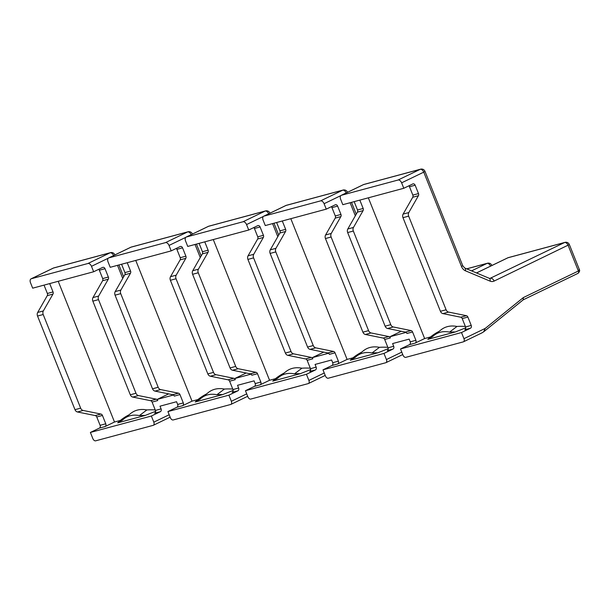 <?xml version="1.0" encoding="UTF-8"?>
<svg xmlns="http://www.w3.org/2000/svg" width="610" height="610" viewBox="0 0 610 610"><rect width="100%" height="100%" fill="white"/><g stroke="black" fill="none" stroke-linecap="round" stroke-linejoin="round"><path stroke-width="0.91" d="M145.142 415.456L117.692 422.844A122.907 74.504 64.2 0 1 122.427 420.168A45.628 27.663 64.2 0 1 123.921 418.834A45.628 27.663 64.2 0 1 139.393 415.601A122.907 74.504 64.2 0 1 145.142 415.456L155.619 411.292M222.673 394.586L195.223 401.975A122.907 74.504 64.2 0 1 199.958 399.298A45.628 27.663 64.2 0 1 201.452 397.964A45.628 27.663 64.2 0 1 216.931 394.731A122.907 74.504 64.2 0 1 222.673 394.586L233.157 390.423M300.212 373.716L272.754 381.105A122.907 74.504 64.2 0 1 277.489 378.429A45.628 27.663 64.2 0 1 278.991 377.094A45.628 27.663 64.2 0 1 294.462 373.861A122.907 74.504 64.2 0 1 300.212 373.716L310.688 369.553M377.742 352.847L350.292 360.236A122.907 74.504 64.2 0 1 355.028 357.559A45.628 27.663 64.2 0 1 356.522 356.225A45.628 27.663 64.2 0 1 371.993 352.992A122.907 74.504 64.2 0 1 377.742 352.847L388.227 348.684M128.923 414.876A124.852 75.686 -115.8 0 0 121.001 419.947L119.88 420.839M117.692 422.844L120.422 420.42M120.406 420.42L114.497 422.013L58.209 281.301M49.7 283.597L53.039 291.946L47.374 293.471L44.034 285.122L49.7 283.597A2.211 1.746 74.9 0 0 49.692 283.589M52.956 294.096L43.333 310.932L37.675 312.457L47.29 295.621L52.956 294.096A2.211 1.746 74.9 0 0 53.039 291.946M83.143 410.454L100.932 414.053L95.274 415.578L77.478 411.979L83.143 410.454A3.683 2.905 -105.1 0 1 80.65 408.143L43.196 314.516A3.683 2.905 -105.1 0 1 43.333 310.932M102.434 415.44L105.774 423.79L100.109 425.315L96.769 416.966L102.434 415.44A2.211 1.746 74.9 0 0 100.932 414.053M114.497 422.013L105.004 426.596A2.211 1.746 74.9 0 0 105.774 423.79M90.387 432.444L151.364 416.028L153.811 422.158A2.943 1.784 64.2 0 1 153.354 425.277A2.943 1.784 64.2 0 1 153.163 425.345L95.663 440.824A2.943 1.784 64.2 0 1 92.834 438.567L90.387 432.444L99.346 428.121L105.004 426.596M172.805 394.708L155.016 391.109L160.674 389.584L178.471 393.183L172.805 394.708A2.211 1.746 -105.1 0 1 174.3 396.096L179.965 394.571L183.305 402.92L177.64 404.445L176.557 401.723L160.003 406.176L161.093 408.898L155.428 410.423A2.211 1.746 -105.1 0 1 154.665 413.229L160.323 411.704L151.364 416.028M206.454 394.007A124.852 75.686 -115.8 0 0 198.54 399.077L197.419 399.969M195.223 401.975L197.953 399.55L192.028 401.144L135.748 260.432M124.913 272.601L121.573 264.252L127.231 262.727A2.211 1.746 74.9 0 0 127.231 262.719L130.571 271.076L124.913 272.601A2.211 1.746 -105.1 0 1 124.829 274.752L130.487 273.227A2.211 1.746 74.9 0 0 130.571 271.076M130.487 273.227L120.871 290.063L115.206 291.588A3.683 2.905 74.9 0 0 115.069 295.171L152.515 388.799A3.683 2.905 74.9 0 0 155.016 391.109M160.674 389.584A3.683 2.905 -105.1 0 1 158.181 387.274L120.734 293.646A3.683 2.905 -105.1 0 1 120.871 290.063M179.965 394.571A2.211 1.746 74.9 0 0 178.471 393.183M192.028 401.144L182.542 405.726A2.211 1.746 74.9 0 0 183.305 402.92M167.918 411.575L228.895 395.158L231.35 401.288A2.943 1.784 64.2 0 1 230.885 404.407A2.943 1.784 64.2 0 1 230.694 404.476L173.194 419.954A2.943 1.784 64.2 0 1 170.365 417.697L167.918 411.575L176.877 407.251L182.542 405.726M250.336 373.838L232.547 370.239L238.213 368.714L256.002 372.313L250.336 373.838A2.211 1.746 -105.1 0 1 251.838 375.226L257.496 373.701L260.836 382.051L255.178 383.576L254.088 380.853L237.534 385.306L238.624 388.029L232.959 389.554A2.211 1.746 -105.1 0 1 232.196 392.36L237.862 390.835L228.895 395.158M283.993 373.137A124.852 75.686 -115.8 0 0 276.071 378.208L274.95 379.1M272.754 381.105L275.484 378.68L269.559 380.274L213.279 239.562M202.444 251.732L199.104 243.382L204.769 241.857A2.211 1.746 74.9 0 0 204.762 241.85L208.109 250.207L202.444 251.732A2.211 1.746 -105.1 0 1 202.36 253.882L208.025 252.357A2.211 1.746 74.9 0 0 208.109 250.207M208.025 252.357L198.402 269.193L192.745 270.718A3.683 2.905 74.9 0 0 192.6 274.302L230.054 367.929A3.683 2.905 74.9 0 0 232.547 370.239M238.213 368.714A3.683 2.905 -105.1 0 1 235.712 366.404L198.265 272.777A3.683 2.905 -105.1 0 1 198.402 269.193M257.496 373.701A2.211 1.746 74.9 0 0 256.002 372.313M269.559 380.274L260.073 384.857A2.211 1.746 74.9 0 0 260.836 382.051M245.449 390.705L306.433 374.288L308.881 380.419A2.943 1.784 64.2 0 1 308.424 383.537A2.943 1.784 64.2 0 1 308.225 383.606L250.733 399.085A2.943 1.784 64.2 0 1 247.904 396.828L245.449 390.705L254.408 386.382L260.073 384.857M327.875 352.969L310.086 349.37L315.744 347.845L333.533 351.444L327.875 352.969A2.211 1.746 -105.1 0 1 329.369 354.357L335.035 352.832L338.375 361.181L332.709 362.706L331.619 359.984L315.073 364.437L316.155 367.159L310.498 368.684A2.211 1.746 -105.1 0 1 309.727 371.49L315.393 369.965L306.433 374.288M361.524 352.267A124.852 75.686 -115.8 0 0 353.602 357.338L352.481 358.23M350.292 360.236L353.022 357.811M353.007 357.811L347.098 359.404L290.817 218.693M279.975 230.862L276.635 222.513L282.3 220.988A2.211 1.746 74.9 0 0 282.3 220.98L285.64 229.337L279.975 230.862A2.211 1.746 -105.1 0 1 279.891 233.012L285.556 231.487A2.211 1.746 74.9 0 0 285.64 229.337M285.556 231.487L275.941 248.323L270.276 249.848A3.683 2.905 74.9 0 0 270.138 253.432L307.585 347.06A3.683 2.905 74.9 0 0 310.086 349.37M315.744 347.845A3.683 2.905 -105.1 0 1 313.25 345.534L275.796 251.907A3.683 2.905 -105.1 0 1 275.941 248.323M335.035 352.832A2.211 1.746 74.9 0 0 333.533 351.444M347.098 359.404L337.604 363.987A2.211 1.746 74.9 0 0 338.375 361.181M322.987 369.835L383.964 353.419L386.42 359.549A2.943 1.784 64.2 0 1 385.955 362.668A2.943 1.784 64.2 0 1 385.764 362.736L328.264 378.215A2.943 1.784 64.2 0 1 325.435 375.958L322.987 369.835L331.947 365.512L337.604 363.987M405.406 332.099L387.617 328.5L393.282 326.975L411.071 330.574L405.406 332.099A2.211 1.746 -105.1 0 1 406.908 333.487L412.566 331.962L415.906 340.311L410.24 341.836L409.157 339.114L392.604 343.567L393.694 346.289L388.029 347.814A2.211 1.746 -105.1 0 1 387.266 350.62L392.924 349.095L383.964 353.419M155.428 410.423L152.088 402.074L157.754 400.549A2.211 1.746 74.9 0 0 156.251 399.161L150.594 400.686A2.211 1.746 -105.1 0 1 152.088 402.074M150.594 400.686L132.797 397.087L138.462 395.57A3.683 2.905 -105.1 0 1 135.969 393.252L98.515 299.624A3.683 2.905 -105.1 0 1 98.652 296.041L92.994 297.566A3.683 2.905 74.9 0 0 92.85 301.149L130.304 394.777A3.683 2.905 74.9 0 0 132.797 397.087M92.994 297.566L102.61 280.73L108.275 279.205A2.211 1.746 74.9 0 0 108.359 277.054L102.694 278.579A2.211 1.746 -105.1 0 1 102.61 280.73M102.694 278.579L99.354 270.23L105.019 268.705A2.211 1.746 74.9 0 0 102.861 267.34A2.211 1.746 74.9 0 0 102.617 267.432L93.658 271.755L32.681 288.172L30.5 282.727A3.683 2.234 64.2 0 1 31.079 278.831A3.683 2.234 64.2 0 1 31.316 278.739L87.939 263.497A3.683 2.234 64.2 0 1 91.485 266.311L93.658 271.755M98.728 269.307A2.211 1.746 -105.1 0 1 99.354 270.23M232.959 389.554L229.619 381.204L235.285 379.679A2.211 1.746 74.9 0 0 233.79 378.291L228.125 379.816A2.211 1.746 -105.1 0 1 229.619 381.204M228.125 379.816L210.336 376.217L215.993 374.7A3.683 2.905 -105.1 0 1 213.5 372.382L176.046 278.755A3.683 2.905 -105.1 0 1 176.191 275.171L170.525 276.696A3.683 2.905 74.9 0 0 170.388 280.28L207.835 373.907A3.683 2.905 74.9 0 0 210.336 376.217M170.525 276.696L180.148 259.86L185.806 258.335A2.211 1.746 74.9 0 0 185.89 256.185L180.232 257.71A2.211 1.746 -105.1 0 1 180.148 259.86M180.232 257.71L176.892 249.36L182.55 247.835A2.211 1.746 74.9 0 0 180.4 246.47A2.211 1.746 74.9 0 0 180.156 246.562L171.196 250.885L110.212 267.302L108.031 261.858A3.683 2.234 64.2 0 1 108.61 257.961A3.683 2.234 64.2 0 1 108.854 257.87L165.478 242.627A3.683 2.234 64.2 0 1 169.016 245.441L171.196 250.885M176.267 248.438A2.211 1.746 -105.1 0 1 176.892 249.36M310.498 368.684L307.158 360.335L312.816 358.81A2.211 1.746 74.9 0 0 311.321 357.422L305.656 358.947A2.211 1.746 -105.1 0 1 307.158 360.335M305.656 358.947L287.867 355.348L293.532 353.823A3.683 2.905 -105.1 0 1 291.031 351.512L253.585 257.885A3.683 2.905 -105.1 0 1 253.722 254.301L248.056 255.826A3.683 2.905 74.9 0 0 247.919 259.41L285.373 353.037A3.683 2.905 74.9 0 0 287.867 355.348M248.056 255.826L257.679 238.99L263.345 237.465A2.211 1.746 74.9 0 0 263.428 235.315L257.763 236.84A2.211 1.746 -105.1 0 1 257.679 238.99M257.763 236.84L254.423 228.491L260.089 226.966A2.211 1.746 74.9 0 0 257.931 225.601A2.211 1.746 74.9 0 0 257.687 225.692L248.727 230.016L187.743 246.432L185.57 240.988A3.683 2.234 64.2 0 1 186.149 237.092A3.683 2.234 64.2 0 1 186.385 237L243.009 221.758A3.683 2.234 64.2 0 1 246.547 224.571L248.727 230.016M253.798 227.568A2.211 1.746 -105.1 0 1 254.423 228.491M388.029 347.814L384.689 339.465L390.354 337.94A2.211 1.746 74.9 0 0 388.852 336.552L383.194 338.077A2.211 1.746 -105.1 0 1 384.689 339.465M383.194 338.077L365.398 334.478L371.063 332.953A3.683 2.905 -105.1 0 1 368.57 330.643L331.116 237.015A3.683 2.905 -105.1 0 1 331.253 233.432L325.595 234.957A3.683 2.905 74.9 0 0 325.458 238.54L362.904 332.168A3.683 2.905 74.9 0 0 365.398 334.478M325.595 234.957L335.21 218.121L340.876 216.596A2.211 1.746 74.9 0 0 340.959 214.445L335.294 215.97A2.211 1.746 -105.1 0 1 335.21 218.121M335.294 215.97L331.954 207.621L337.62 206.096A2.211 1.746 74.9 0 0 335.462 204.731A2.211 1.746 74.9 0 0 335.218 204.823L326.258 209.146L265.281 225.563L263.101 220.118A3.683 2.234 64.2 0 1 263.68 216.222A3.683 2.234 64.2 0 1 263.916 216.131L320.547 200.888A3.683 2.234 64.2 0 1 324.085 203.702L326.258 209.146M331.329 206.698A2.211 1.746 -105.1 0 1 331.954 207.621M455.281 331.977L427.824 339.366A122.907 74.504 64.2 0 1 432.559 336.69A45.628 27.663 64.2 0 1 434.053 335.355A45.628 27.663 64.2 0 1 449.532 332.122A122.907 74.504 64.2 0 1 455.281 331.977L465.758 327.814M439.063 331.398A124.852 75.686 -115.8 0 0 431.14 336.468L430.019 337.361M427.824 339.366L430.553 336.941L424.629 338.535L368.348 197.823M357.513 209.992L354.174 201.643L359.831 200.118A2.211 1.746 74.9 0 0 359.831 200.11L363.171 208.467L357.513 209.992A2.211 1.746 -105.1 0 1 357.429 212.143L363.087 210.618A2.211 1.746 74.9 0 0 363.171 208.467M363.087 210.618L353.472 227.454L347.807 228.979A3.683 2.905 74.9 0 0 347.669 232.562L385.116 326.19A3.683 2.905 74.9 0 0 387.617 328.5M393.282 326.975A3.683 2.905 -105.1 0 1 390.781 324.665L353.335 231.037A3.683 2.905 -105.1 0 1 353.472 227.454M412.566 331.962A2.211 1.746 74.9 0 0 411.071 330.574M424.629 338.535L415.143 343.117A2.211 1.746 74.9 0 0 415.906 340.311M400.518 348.966L461.503 332.549L463.951 338.68A2.943 1.784 64.2 0 1 463.486 341.798A2.943 1.784 64.2 0 1 463.295 341.867L405.803 357.346A2.943 1.784 64.2 0 1 402.966 355.089L400.518 348.966L409.478 344.642L415.143 343.117M465.56 326.945L462.228 318.595L467.885 317.07L471.225 325.42L465.56 326.945A2.211 1.746 -105.1 0 1 464.797 329.751L470.462 328.226L461.503 332.549M460.725 317.208L442.936 313.609L448.594 312.084L466.391 315.683L460.725 317.208A2.211 1.746 -105.1 0 1 462.228 318.595M403.126 214.087L412.749 197.251L418.407 195.726L408.791 212.562L403.126 214.087A3.683 2.905 74.9 0 0 402.989 217.671L440.435 311.298A3.683 2.905 74.9 0 0 442.936 313.609M412.833 195.101L409.493 186.751L415.151 185.226L418.49 193.576L412.833 195.101A2.211 1.746 -105.1 0 1 412.749 197.251M408.868 185.829A2.211 1.746 -105.1 0 1 409.493 186.751M470.462 328.226A2.211 1.746 74.9 0 0 471.225 325.42M403.797 188.276L342.812 204.693L340.639 199.249A3.683 2.234 64.2 0 1 341.211 195.352A3.683 2.234 64.2 0 1 341.455 195.261L398.078 180.019A3.683 2.234 64.2 0 1 401.616 182.832L403.797 188.276L412.757 183.953A2.211 1.746 74.9 0 1 413 183.862A2.211 1.746 74.9 0 1 415.151 185.226M418.407 195.726A2.211 1.746 74.9 0 0 418.49 193.576M448.594 312.084A3.683 2.905 -105.1 0 1 446.101 309.773L408.654 216.146A3.683 2.905 -105.1 0 1 408.791 212.562M467.885 317.07A2.211 1.746 74.9 0 0 466.391 315.683M115.206 291.588L124.829 274.752M177.64 404.445A2.211 1.746 -105.1 0 1 176.877 407.251M347.807 228.979L357.429 212.143M410.24 341.836A2.211 1.746 -105.1 0 1 409.478 344.642M401.616 182.832L423.759 172.142L461.503 266.509A7.358 5.818 74.9 0 0 465.468 270.817L490.074 281.126A7.358 5.818 74.9 0 0 494.1 281.08L569.359 244.557L579.309 269.437L578.387 271L523.38 297.558L523.166 299.838M481.549 333.052L483.516 331.939L485.278 328.378L463.951 338.68M449.532 332.122L456.982 326.464A47.58 28.838 -115.8 0 0 440.984 329.873L434.053 335.355M465.369 326.464A124.852 75.686 -115.8 0 0 456.982 326.464M270.276 249.848L279.891 233.012M332.709 362.706A2.211 1.746 -105.1 0 1 331.947 365.512M337.62 206.096L340.959 214.445M340.876 216.596L331.253 233.432M371.063 332.953L388.852 336.552M390.354 337.94L389.881 336.766L401.273 331.26M392.924 349.095A2.211 1.746 74.9 0 0 393.694 346.289M389.881 336.766L406.085 332.404M371.993 352.992L379.45 347.334A47.58 28.838 -115.8 0 0 363.446 350.742L356.522 356.225M387.838 347.334A124.852 75.686 -115.8 0 0 379.45 347.334M192.745 270.718L202.36 253.882M255.178 383.576A2.211 1.746 -105.1 0 1 254.408 386.382M260.089 226.966L263.428 235.315M263.345 237.465L253.722 254.301M293.532 353.823L311.321 357.422M312.816 358.81L312.35 357.635L323.735 352.13M315.393 369.965A2.211 1.746 74.9 0 0 316.155 367.159M312.35 357.635L328.546 353.274M294.462 373.861L301.912 368.204A47.58 28.838 -115.8 0 0 285.915 371.612L278.991 377.094M310.307 368.204A124.852 75.686 -115.8 0 0 301.912 368.204M182.55 247.835L185.89 256.185M185.806 258.335L176.191 275.171M215.993 374.7L233.79 378.291M235.285 379.679L234.812 378.505L246.204 373M237.862 390.835A2.211 1.746 74.9 0 0 238.624 388.029M234.812 378.505L251.015 374.143M216.931 394.731L224.381 389.073A47.58 28.838 -115.8 0 0 208.384 392.482L201.452 397.964M232.768 389.073A124.852 75.686 -115.8 0 0 224.381 389.073M105.019 268.705L108.359 277.054M108.275 279.205L98.652 296.041M138.462 395.57L156.251 399.161M157.754 400.549L157.281 399.375L168.665 393.869M160.323 411.704A2.211 1.746 74.9 0 0 161.093 408.898M100.109 425.315A2.211 1.746 -105.1 0 1 99.346 428.121M95.274 415.578A2.211 1.746 -105.1 0 1 96.769 416.966M37.675 312.457A3.683 2.905 74.9 0 0 37.538 316.041L74.984 409.668A3.683 2.905 74.9 0 0 77.478 411.979M47.374 293.471A2.211 1.746 -105.1 0 1 47.29 295.621M157.281 399.375L173.484 395.013M139.393 415.601L146.842 409.943A47.58 28.838 -115.8 0 0 130.845 413.351L123.921 418.834M155.237 409.943A124.852 75.686 -115.8 0 0 146.842 409.943M476.509 272.952L507.955 257.763L564.586 242.521L489.883 278.45M494.1 281.08A3.683 2.234 64.2 0 0 490.562 278.267A3.683 2.905 -105.1 0 1 490.158 278.419L489.319 278.32A3.683 1.921 112.7 0 1 490.074 281.126M523.38 297.558A26126.018 20643.605 74.9 0 0 508.809 309.323L485.278 328.378M569.359 244.557A3.683 3.683 0 0 0 564.99 242.368A3.683 2.905 74.9 0 0 564.586 242.521A3.683 2.234 64.2 0 1 568.124 245.334L578.387 271A2.211 1.342 64.2 0 1 578.044 273.341C579.607 271.755 580.034 270.466 579.317 269.46M423.759 172.142L424.995 171.364A3.683 3.683 0 0 0 420.618 169.176A3.683 2.905 74.9 0 0 420.214 169.328A3.683 2.234 64.2 0 1 423.759 172.142M341.455 195.261L363.59 184.571A3.683 2.905 -105.1 0 1 363.995 184.418A3.683 3.683 0 0 0 363.354 184.655A3.683 2.234 64.2 0 1 363.59 184.571L420.214 169.328L398.078 180.019M363.133 184.792A3.683 2.234 64.2 0 1 363.354 184.655L341.211 195.352M507.497 257.984A3.683 2.234 64.2 0 1 507.718 257.855A3.683 2.234 64.2 0 1 507.955 257.763A3.683 2.905 -105.1 0 1 508.359 257.611A3.683 3.683 0 0 0 507.718 257.855L476.479 272.937M489.319 278.32L464.713 268.011A3.683 1.921 112.7 0 1 465.468 270.817M464.713 268.011L462.738 265.731L461.503 266.509M347.669 232.562L353.335 231.037M390.781 324.665L385.116 326.19M402.989 217.671L408.654 216.146M446.101 309.773L440.435 311.298M347.334 192.394L347.464 192.234A3.683 3.683 0 0 0 343.087 190.046A3.683 2.905 74.9 0 0 342.683 190.198A3.683 2.234 64.2 0 1 346.19 192.943M263.916 216.131L286.06 205.44A3.683 2.905 -105.1 0 1 286.464 205.288A3.683 3.683 0 0 0 285.815 205.524A3.683 2.234 64.2 0 1 286.06 205.44L342.683 190.198L320.547 200.888M285.602 205.662A3.683 2.234 64.2 0 1 285.815 205.524L263.68 216.222M491.706 265.586L491.828 265.426A3.683 3.683 0 0 0 487.451 263.238A3.683 2.905 74.9 0 0 487.047 263.39A3.683 2.234 64.2 0 1 490.562 266.135M466.741 268.858L487.047 263.39L471.553 270.878M324.085 203.702L340.845 195.612M350.11 202.726L355.34 215.803M401.784 352.13L386.42 359.549M270.138 253.432L275.796 251.907M313.25 345.534L307.585 347.06M325.458 238.54L331.116 237.015M368.57 330.643L362.904 332.168M269.803 213.264L269.925 213.103A3.683 3.683 0 0 0 265.556 210.915A3.683 2.905 74.9 0 0 265.152 211.068A3.683 2.234 64.2 0 1 268.659 213.813M186.385 237L208.521 226.31A3.683 2.905 -105.1 0 1 208.925 226.157A3.683 3.683 0 0 0 208.285 226.394A3.683 2.234 64.2 0 1 208.521 226.31L265.152 211.068L243.009 221.758M208.063 226.531A3.683 2.234 64.2 0 1 208.285 226.394L186.149 237.092M246.547 224.571L263.306 216.481M272.571 223.595L277.802 236.672M324.245 373L308.881 380.419M192.6 274.302L198.265 272.777M235.712 366.404L230.054 367.929M247.919 259.41L253.585 257.885M291.031 351.512L285.373 353.037M192.272 234.133L192.394 233.973A3.683 3.683 0 0 0 188.017 231.785A3.683 2.905 74.9 0 0 187.613 231.937A3.683 2.234 64.2 0 1 191.128 234.682M108.854 257.87L130.99 247.18A3.683 2.905 -105.1 0 1 131.394 247.027A3.683 3.683 0 0 0 130.753 247.263A3.683 2.234 64.2 0 1 130.99 247.18L187.613 231.937L165.478 242.627M130.532 247.401A3.683 2.234 64.2 0 1 130.753 247.263L108.61 257.961M169.016 245.441L185.775 237.351M195.04 244.465L200.271 257.542M246.714 393.869L231.35 401.288M115.069 295.171L120.734 293.646M158.181 387.274L152.515 388.799M170.388 280.28L176.046 278.755M213.5 372.382L207.835 373.907M114.733 255.003L114.855 254.843A3.683 3.683 0 0 0 110.486 252.654A3.683 2.905 74.9 0 0 110.082 252.807A3.683 2.234 64.2 0 1 113.59 255.552M31.316 278.739L53.459 268.049A3.683 2.905 -105.1 0 1 53.863 267.897A3.683 3.683 0 0 0 53.215 268.133A3.683 2.234 64.2 0 1 53.459 268.049L110.082 252.807L87.939 263.497M53.001 268.27A3.683 2.234 64.2 0 1 53.215 268.133L31.079 278.831M91.485 266.311L108.237 258.221M117.509 265.335L122.732 278.412M169.183 414.739L153.811 422.158M37.538 316.041L43.196 314.516M80.65 408.143L74.984 409.668M92.85 301.149L98.515 299.624M135.969 393.252L130.304 394.777M508.359 257.611L564.99 242.368M420.618 169.176L363.995 184.418M462.738 265.731L424.995 171.364M523.25 299.8L578.036 273.341M482.144 332.785L463.486 341.798M483.516 331.931L523.327 299.739M466.68 268.835L487.451 263.238M343.087 190.046L286.464 205.288M356.248 214.202L351.505 202.352M402.752 354.555L385.955 362.668M265.556 210.915L208.925 226.157M278.717 235.079L273.974 223.222M325.221 375.424L308.424 383.537M188.017 231.785L131.394 247.027M201.178 255.948L196.443 244.091M247.683 396.294L230.885 404.407M110.486 252.654L53.863 267.897M123.647 276.818L118.904 264.961M170.152 417.164L153.354 425.277"/></g></svg>
